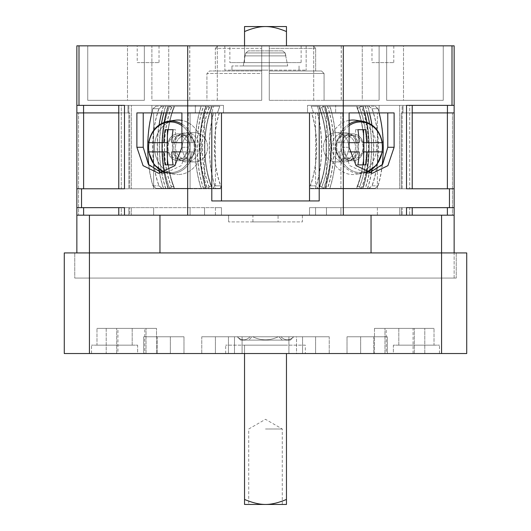 <?xml version="1.0" encoding="UTF-8"?>
<svg xmlns="http://www.w3.org/2000/svg" width="531" height="531" viewBox="0 0 531 531"><rect width="100%" height="100%" fill="white"/><g stroke="black" fill="none" stroke-linecap="round" stroke-linejoin="round"><path stroke-width="0.4" stroke-dasharray="2.65 1.99" d="M118.778 112.911L128.011 112.911L128.011 105.364L83.566 105.364L83.566 112.911L76.856 112.911L83.613 112.911L76.856 112.911L76.856 188.784L124.486 188.784L124.486 105.364L118.778 105.364L118.778 188.784L121.294 188.784L118.778 188.784L118.778 105.364L124.486 105.364L78.993 105.364L78.993 45.832L76.856 45.832L76.856 105.364L83.566 105.364L76.856 105.364L76.856 112.911L78.535 112.911L76.856 112.911L76.856 215.194L78.535 215.194L76.856 215.194L78.535 215.194L78.535 112.911L78.535 215.194L89.434 215.194L89.434 278.078L76.856 278.078L441.566 278.078L89.434 278.078L89.434 215.194L76.856 215.194L221.48 215.194L215.433 215.194L215.433 207.648L128.841 207.648L131.349 207.648L131.349 215.194L145.182 215.194L131.349 215.194L131.349 207.648L131.349 215.194L120.331 215.194L121.294 215.194L121.294 207.648L118.778 207.648L221.48 207.648L131.349 207.648L131.349 215.194L118.778 215.194L124.486 215.194L124.486 207.648L76.856 207.648L76.856 188.784L76.856 207.648L83.613 207.648L76.856 207.648L76.856 252.922M89.434 353.533L466.722 353.533L466.722 252.922L64.278 252.922L64.278 353.533L89.434 353.533L89.434 215.194L168.081 215.194L121.294 215.194L121.294 207.648L128.841 207.648L118.778 207.648L124.486 207.648L118.778 207.648L118.778 215.194L118.778 207.648L118.778 215.194L120.331 215.194L118.778 215.194M159.964 215.194L190.071 215.194L190.071 207.648L190.071 215.194L204.541 215.194L204.541 207.648L204.541 215.194L320.405 215.194L168.081 215.194L215.433 215.194L215.433 207.648L221.48 207.648L221.48 215.194L221.48 207.648L221.48 215.194L145.182 215.194L159.964 215.194L159.964 252.922M153.632 215.194L153.632 207.648L221.48 207.648L221.48 215.194L153.632 215.194L153.632 207.648L129.737 207.648L129.737 215.194L153.632 215.194M76.856 188.784L83.613 188.784L76.856 188.784M121.294 188.784L131.349 188.784L128.841 188.784L128.841 105.364L118.778 105.364L121.294 105.364L121.294 188.784L128.841 188.784L128.841 105.364L121.294 105.364L121.294 188.784M78.993 45.832L187.629 45.832L187.629 112.911L221.48 112.911L151.906 112.911L223.485 112.911L221.48 112.911L223.485 112.911L221.48 112.911L221.48 188.784L221.48 112.911L153.632 112.911L153.632 188.784L129.737 188.784L153.632 188.784L153.632 112.911L151.906 112.911L221.48 112.911L221.48 188.784L153.632 188.784L221.48 188.784L215.433 188.784L221.48 188.784L221.48 112.911L196.523 112.911L204.541 112.911L204.541 188.784L190.071 188.784L190.071 112.911L196.523 112.911L190.071 112.911L190.071 188.784L131.349 188.784L131.349 105.364L128.841 105.364L131.349 105.364L131.349 188.784L131.349 105.364L131.349 188.784L215.433 188.784L215.433 112.911L343.371 112.911L343.371 45.832L454.144 45.832L454.144 105.364L307.515 105.364L412.222 105.364L406.514 105.364L412.222 105.364L412.222 188.784L412.222 105.364L409.706 105.364L409.706 188.784L399.651 188.784L399.651 105.364L399.651 188.784L399.651 105.364L399.651 188.784L402.159 188.784L402.159 105.364L409.706 105.364L409.706 188.784L402.159 188.784L402.159 105.364L335.658 105.364L335.658 112.911L340.929 112.911L317.558 112.911A75.455 37.728 -90 0 1 316.396 185.85L310.376 185.85A65.399 32.696 90 0 0 311.783 112.911M83.566 112.911L128.011 112.911L128.011 105.364L118.778 105.364L118.778 188.784L83.613 188.784L83.613 112.911L129.737 112.911L83.613 112.911M211.803 112.911L211.803 200.944L221.48 200.944L221.48 112.911L187.662 112.911L343.338 112.911L343.338 215.194L187.662 215.194L187.629 112.911M187.662 215.194L124.486 215.194M136.885 147.279L143.078 165.659L158.603 173.272L174.911 165.659L181.901 147.279L181.901 112.911L136.885 112.911L136.885 147.279L143.224 147.279L143.224 112.911L188.239 112.911L188.239 147.279L188.239 112.911L143.224 112.911M187.629 45.832L343.371 45.832M309.52 200.944L221.48 200.944L309.52 200.944L309.52 112.911L343.371 112.911M319.197 112.911L319.197 200.944L221.48 200.944M412.222 112.911L454.144 112.911L454.144 105.364L406.514 105.364L406.514 188.784L449.465 188.784L449.465 207.648L406.514 207.648L412.222 207.648L406.514 207.648L406.514 215.194L343.338 215.194M387.776 112.911L342.76 112.911L342.76 147.279L349.099 147.279L356.089 165.659L372.397 173.272L387.922 165.659L394.115 147.279L394.115 112.911L349.099 112.911L349.099 147.279L342.76 147.279L342.76 112.911L387.776 112.911L387.776 147.279L381.603 165.659L366.111 173.272L349.776 165.659L342.76 147.279L349.776 165.659L366.111 173.272L369.237 173.02M221.48 112.911L309.52 112.911L309.52 188.784L326.459 188.784L326.459 112.911L326.459 188.784L399.651 188.784L340.929 188.784L340.929 112.911L340.929 188.784L309.52 188.784L412.222 188.784L409.706 188.784L412.222 188.784L412.222 105.364L307.515 105.364L335.658 105.364L335.658 112.911L307.515 112.911L307.515 105.364L307.515 112.911L379.094 112.911L379.094 105.364L379.094 112.911L313.516 112.911A65.399 32.696 -90 0 0 311.166 106.253L317.365 106.253A75.455 37.728 -90 0 1 319.29 112.911L317.558 112.911M317.352 106.22A75.455 37.728 90 0 1 319.29 112.911L317.392 112.911A75.455 37.728 90 0 1 316.23 185.85L317.631 188.366L325.125 188.366A75.455 37.728 -90 0 0 331.205 147.279A75.455 37.728 -90 0 0 325.125 106.2L311.153 106.22A65.399 32.696 90 0 1 313.516 112.911L317.392 112.911M315.567 188.784L315.567 112.911L315.567 188.784M309.52 112.911L307.515 112.911L309.52 112.911L309.52 188.784L309.52 112.911L309.52 188.784L449.465 188.784M447.387 112.911L447.387 188.784L454.144 188.784L454.144 207.648L447.387 207.648L454.144 207.648L454.144 112.911L401.263 112.911L454.144 112.911L454.144 215.194L452.465 215.194L452.465 112.911L454.144 112.911L452.465 112.911L452.465 215.194L454.144 215.194L454.144 207.648L449.465 207.648M406.514 215.194L412.222 215.194L409.706 215.194L409.706 207.648L399.651 207.648L402.159 207.648L402.159 215.194L402.159 207.648L412.222 207.648L409.706 207.648L409.706 215.194L399.651 215.194L454.144 215.194L441.566 215.194L454.144 215.194L454.144 278.078L441.566 278.078L454.144 278.078L454.144 252.922M412.222 215.194L412.222 207.648L412.222 215.194L412.222 207.648L401.263 207.648L401.263 215.194L441.566 215.194L401.263 215.194L401.263 207.648L377.368 207.648L377.368 215.194L401.263 215.194L377.368 215.194L377.368 207.648L309.52 207.648L309.52 215.194L309.52 207.648L309.52 215.194L377.368 215.194L309.52 215.194L309.52 207.648L315.567 207.648L315.567 215.194L309.52 215.194L320.405 215.194L315.567 215.194L315.567 207.648L326.459 207.648L326.459 215.194L326.459 207.648L340.929 207.648L340.929 215.194L385.818 215.194L340.929 215.194L340.929 207.648L399.651 207.648L399.651 215.194L385.818 215.194L399.651 215.194L399.651 207.648L399.651 215.194L320.405 215.194L399.651 215.194L399.651 207.648L309.52 207.648L447.387 207.648L447.387 215.194M441.566 215.194L441.566 353.533M371.036 215.194L371.036 252.922M278.078 215.194L252.922 215.194L278.078 215.194L278.078 221.905L252.922 221.905L278.078 221.905M89.434 215.194L129.737 215.194L129.737 207.648L83.613 207.648L83.613 215.194M74.758 278.078L456.242 278.078L74.758 278.078L74.758 252.922L456.242 252.922L456.242 278.078L456.242 252.922L74.758 252.922L74.758 278.078M374.494 353.533L424.8 353.533L374.494 353.533L424.8 353.533L374.494 353.533L374.494 328.384L424.8 328.384L374.494 328.384L424.8 328.384L374.494 328.384L374.494 353.533M386.229 353.533L413.065 353.533L386.229 353.533L386.229 328.384L413.065 328.384L386.229 328.384M106.2 353.533L156.506 353.533L106.2 353.533L156.506 353.533L106.2 353.533L106.2 328.384L156.506 328.384L106.2 328.384L156.506 328.384L106.2 328.384L106.2 353.533M117.935 353.533L144.771 353.533L117.935 353.533L117.935 328.384L144.771 328.384L144.771 353.533M296.524 353.533L234.476 353.533L296.524 353.533L234.476 353.533L296.524 353.533L296.524 336.767L234.476 336.767L296.524 336.767L234.476 336.767L296.524 336.767L296.524 353.533M137.642 353.533L91.524 353.533L137.642 353.533L91.524 353.533L137.642 353.533L137.642 345.15L91.524 345.15L137.642 345.15L91.524 345.15L137.642 345.15L137.642 353.533M393.358 353.533L439.476 353.533L393.358 353.533L439.476 353.533L393.358 353.533L393.358 345.15L439.476 345.15L393.358 345.15L439.476 345.15L393.358 345.15L393.358 353.533M305.325 353.533L225.675 353.533L305.325 353.533L305.325 345.15L225.675 345.15L305.325 345.15M201.767 353.533L242.083 353.533L201.767 353.533L242.083 353.533L201.767 353.533L201.767 336.767L242.083 336.767L201.767 336.767L242.083 336.767L201.767 336.767L201.767 353.533M329.233 353.533L288.917 353.533L329.233 353.533L288.917 353.533L329.233 353.533L329.233 336.767L288.917 336.767L329.233 336.767L288.917 336.767L329.233 336.767L329.233 353.533M157.302 353.533L183.985 353.533L143.669 353.533L183.985 353.533L143.669 353.533L157.302 353.533L157.302 336.767L183.985 336.767L143.669 336.767L183.985 336.767L143.669 336.767L157.302 336.767L157.302 353.533M373.698 353.533L347.015 353.533L387.331 353.533L347.015 353.533L387.331 353.533L373.698 353.533L373.698 336.767L347.015 336.767L387.331 336.767L347.015 336.767L387.331 336.767L373.698 336.767L373.698 353.533M424.8 353.533L424.8 328.384L424.8 353.533M414.319 353.533L414.319 328.384L414.319 353.533M384.975 353.533L384.975 328.384L384.975 353.533M413.065 353.533L413.065 328.384M156.506 353.533L156.506 328.384L156.506 353.533M146.025 353.533L146.025 328.384L146.025 353.533M116.681 353.533L116.681 328.384L116.681 353.533M117.935 328.384L144.771 328.384M234.476 353.533L234.476 336.767L234.476 353.533M280.899 336.767L252.736 336.767L280.899 336.767C285.154 340.856 289.408 340.856 293.663 336.767L293.663 336.767C289.408 340.856 285.154 340.856 280.899 336.767L278.264 336.767C269.755 340.856 261.245 340.856 252.736 336.767L237.337 336.767L252.736 336.767C261.245 340.856 269.755 340.856 278.264 336.767L280.899 336.767C285.154 340.856 289.408 340.856 293.663 336.767L293.663 336.767C289.408 340.856 285.154 340.856 280.899 336.767M237.337 336.767L237.337 336.767C241.592 340.856 245.846 340.856 250.101 336.767C245.846 340.856 241.592 340.856 237.337 336.767L250.101 336.767L237.337 336.767C241.592 340.856 245.846 340.856 250.101 336.767L252.736 336.767L250.101 336.767C245.846 340.856 241.592 340.856 237.337 336.767M240.649 340.119L237.297 336.767L240.649 340.119L290.351 340.119L240.649 340.119L290.351 340.119L293.703 336.767L290.351 340.119L240.649 340.119M282.266 340.119L248.734 340.119L282.266 340.119L278.914 336.767L252.086 336.767L278.914 336.767L252.086 336.767L278.914 336.767L282.266 340.119L248.734 340.119L252.086 336.767L248.734 340.119L282.266 340.119M278.264 336.767C269.755 340.856 261.245 340.856 252.736 336.767C261.245 340.856 269.755 340.856 278.264 336.767M91.524 353.533L91.524 345.15L91.524 353.533M132.192 345.15L96.981 345.15L132.192 345.15L132.192 328.384L96.981 328.384L132.192 328.384L96.981 328.384L132.192 328.384L132.192 345.15L96.981 345.15L96.981 328.384L96.981 345.15L132.192 345.15M439.476 353.533L439.476 345.15L439.476 353.533M398.808 345.15L434.019 345.15L398.808 345.15L398.808 328.384L434.019 328.384L398.808 328.384L434.019 328.384L398.808 328.384L398.808 345.15L434.019 345.15L434.019 328.384L434.019 345.15L398.808 345.15M225.675 353.533L225.675 345.15M244.539 499.439C252.537 502.811 259.526 504.483 265.5 504.45L244.539 504.45L244.539 345.15L286.461 345.15L244.539 345.15L244.539 353.533M286.461 353.533L286.461 504.45L265.5 504.45C271.474 504.483 278.463 502.811 286.461 499.439M265.5 504.45L282.266 504.45L265.5 504.45M265.5 428.995L282.266 428.995L265.5 428.995M228.449 353.533L228.449 336.767L228.449 353.533M215.407 353.533L215.407 336.767L215.407 353.533M242.083 353.533L242.083 336.767L242.083 353.533M302.551 353.533L302.551 336.767L302.551 353.533M315.593 353.533L315.593 336.767L315.593 353.533M288.917 353.533L288.917 336.767L288.917 353.533M183.985 353.533L183.985 336.767L183.985 353.533M143.669 353.533L143.669 336.767L143.669 353.533M170.345 353.533L170.345 336.767L170.345 353.533M347.015 353.533L347.015 336.767L347.015 353.533M387.331 353.533L387.331 336.767L387.331 353.533M360.655 353.533L360.655 336.767L360.655 353.533M195.342 112.911L195.342 105.364L131.349 105.364L223.485 105.364L195.342 105.364L195.342 112.911L190.071 112.911L195.342 112.911M161.763 173.02L164.889 173.272L181.224 165.659L188.239 147.279L181.224 165.659L164.889 173.272L149.397 165.659L143.224 147.279M204.541 188.784L215.433 188.784L215.433 112.911L204.541 112.911L204.541 188.784M128.011 112.911L129.737 112.911L129.737 188.784L129.737 112.911L128.011 112.911M128.011 105.364L223.485 105.364L151.906 105.364L151.906 112.911L151.906 105.364L128.011 105.364M403.5 45.832L443.246 45.832L386.654 45.832L403.5 45.832L403.5 100.332L386.654 100.332L403.5 100.332L403.5 45.832M386.654 45.832L443.246 45.832L386.654 45.832L386.654 100.332L443.246 100.332L403.5 100.332L443.246 100.332L443.246 45.832L443.246 100.332L386.654 100.332L386.654 45.832M127.5 45.832L87.754 45.832L144.346 45.832L127.5 45.832L127.5 100.332L144.346 100.332L127.5 100.332L127.5 45.832M144.346 45.832L87.754 45.832L144.346 45.832L144.346 100.332L87.754 100.332L127.5 100.332L87.754 100.332L87.754 45.832L87.754 100.332L144.346 100.332L144.346 45.832M224.839 45.832L306.161 45.832L224.839 45.832L306.161 45.832L224.839 45.832L224.839 70.145L306.161 70.145L224.839 70.145L306.161 70.145L224.839 70.145L224.839 45.832M217.856 45.832L168.739 45.832L217.856 45.832L215.334 48.348L217.856 45.832M151.893 45.832L261.73 45.832L151.893 45.832L151.893 100.332L261.73 100.332L261.73 70.988L261.73 73.504L206.931 73.504L209.453 70.988L261.73 70.988L261.73 45.832L261.73 48.348L215.334 48.348L215.334 70.988L209.453 70.988L206.931 73.504L261.73 73.504L261.73 100.332L261.73 45.832L261.73 100.332L217.292 100.332L261.73 100.332L261.73 45.832L261.73 100.332L206.931 100.332L206.931 73.504L206.931 100.332L261.73 100.332L151.893 100.332L206.931 100.332L168.739 100.332L168.739 45.832L168.739 100.332L151.893 100.332L151.893 45.832M269.27 45.832L379.107 45.832L269.27 45.832L379.107 45.832L269.27 45.832L313.708 45.832L269.27 45.832L269.27 100.332L269.27 48.348L315.666 48.348L315.666 70.988L269.27 70.988L321.547 70.988L324.069 73.504L321.547 70.988L269.27 70.988L269.27 48.348L315.666 48.348L313.144 45.832L315.666 48.348L315.666 70.988L269.27 70.988L269.27 73.504L324.069 73.504L269.27 73.504L269.27 100.332L362.261 100.332L362.261 45.832L362.261 100.332L379.107 100.332L379.107 45.832L379.107 100.332L269.27 100.332L379.107 100.332L324.069 100.332L324.069 73.504L324.069 100.332L269.27 100.332L269.27 45.832L269.27 100.332L269.27 45.832L269.27 100.332L313.708 100.332L269.27 100.332L269.27 45.832M229.87 45.832L301.13 45.832L229.87 45.832L229.87 62.605L301.13 62.605L229.87 62.605M137.224 45.832L159.021 45.832L137.224 45.832L137.224 62.605L159.021 62.605L137.224 62.605M371.979 45.832L393.776 45.832L371.979 45.832L371.979 62.605L393.776 62.605L371.979 62.605M76.856 105.364L78.993 105.364M219.383 112.911A65.399 32.696 90 0 0 220.79 185.85C221.155 187.529 220.75 188.372 219.575 188.366L212.081 188.366A65.399 32.696 -90 0 1 212.081 106.2L219.847 106.22A65.399 32.696 -90 0 0 217.484 112.911A65.399 32.696 90 0 1 219.834 106.253L169.548 106.2L171.413 107.514A1.679 0.909 22 0 0 173.896 107.62A1.679 0.909 22 0 0 173.929 107.514L174.161 106.2A65.399 32.696 90 0 0 166.9 147.279L166.9 147.279A63.302 31.648 -90 0 0 173.929 187.051L174.161 188.366L219.409 188.366C220.584 188.372 220.989 187.529 220.624 185.85L214.604 185.85A75.455 37.728 90 0 1 213.442 112.911M219.847 106.22L213.648 106.22A75.455 37.728 -90 0 0 211.71 112.911A75.455 37.728 90 0 1 213.635 106.253L219.834 106.253M223.485 112.911L223.485 105.364L223.485 112.911M219.217 112.911A65.399 32.696 -90 0 0 220.624 185.85M211.683 187.051L211.915 188.366A65.399 32.696 90 0 1 204.661 147.279A65.399 32.696 90 0 1 211.915 106.2L211.683 107.514A1.679 0.909 -158 0 1 211.657 107.62A1.679 0.909 -158 0 1 209.168 107.514L207.302 106.2A65.399 32.696 90 0 0 207.302 188.366L209.168 187.051A1.679 0.909 158 0 1 211.657 186.945C207.07 175.369 204.734 162.147 204.661 147.279L204.661 147.279A63.302 31.648 -90 0 0 211.683 187.051A1.679 0.909 158 0 0 211.657 186.945M214.604 185.85L213.21 188.366L205.709 188.366A75.455 37.728 90 0 1 199.629 147.279A75.455 37.728 90 0 1 205.709 106.2L213.635 106.253M213.21 106.2L219.409 106.2M167.955 106.2L163.342 106.2A75.455 37.728 -90 0 0 163.342 188.366L167.955 188.366A75.455 37.728 90 0 1 161.869 147.279A75.455 37.728 90 0 1 167.955 106.2L203.406 106.2A73.364 36.679 -90 0 0 203.406 188.366L205.709 188.366M205.709 106.2L203.406 106.2M163.342 188.366L155.842 188.366L152.888 185.85A75.455 37.728 90 0 1 152.888 108.716L155.842 106.2L169.548 106.2A65.399 32.696 90 0 0 169.548 188.366L174.161 188.366A65.399 32.696 90 0 1 166.9 147.279L166.9 147.279A63.302 31.648 -90 0 1 173.929 107.514M155.842 106.2L163.342 106.2M201.096 106.2A75.455 37.728 -90 0 0 201.096 188.366L167.955 188.366M179.047 133.865C163.402 133.049 163.402 161.517 179.047 160.701C193.377 161.517 193.377 133.049 179.047 133.865L184.171 133.865C198.395 133.049 198.395 161.517 184.171 160.701C168.427 161.517 168.427 133.049 184.171 133.865M168.168 188.366L168.161 188.366A73.364 36.679 90 0 1 161.869 147.279A73.364 36.679 90 0 1 168.161 106.2C164.026 118.605 161.922 132.299 161.869 147.279L161.869 147.279C161.922 162.267 164.026 175.96 168.168 188.366M155.842 188.366L169.548 188.366L171.413 187.051A1.679 0.909 -22 0 1 173.896 186.945A1.679 0.909 -22 0 1 173.929 187.051M219.409 188.366L213.21 188.366M205.928 188.366L205.922 188.366C201.78 175.96 199.683 162.267 199.629 147.286L199.629 147.279A73.364 36.679 -90 0 0 205.922 188.366M203.406 188.366L201.096 188.366M162.048 106.2L158.908 108.716A65.399 32.696 -90 0 0 158.908 185.85L162.048 188.366M184.171 160.701L179.047 160.701M188.239 112.911L181.901 112.911L188.239 112.911M194.877 161.955A14.676 12.704 90 0 0 207.581 147.279A14.676 12.704 90 0 0 194.877 132.611A14.676 12.704 90 0 0 182.166 147.279A14.676 12.704 90 0 0 194.877 161.955L186.5 161.955A14.676 12.704 90 0 0 199.205 147.279A14.676 12.704 90 0 0 186.5 132.611A14.676 12.704 90 0 0 173.796 147.279A14.676 12.704 90 0 0 186.5 161.955A14.676 12.704 90 0 1 173.796 147.279A14.676 12.704 90 0 1 186.5 132.611A14.676 12.704 90 0 1 199.205 147.279A14.676 12.704 90 0 1 186.5 161.955L194.877 161.955A14.676 12.704 90 0 1 182.166 147.279A14.676 12.704 90 0 1 194.877 132.611L186.5 132.611L194.877 132.611A14.676 12.704 90 0 1 207.581 147.279A14.676 12.704 90 0 1 194.877 161.955M185.651 135.544A11.735 10.162 90 0 0 175.489 147.279A11.735 10.162 90 0 0 185.651 159.021L178.104 159.021A11.735 10.162 90 0 1 167.942 147.279A11.735 10.162 90 0 1 178.104 135.544A11.735 10.162 -90 0 1 188.273 147.279A11.735 10.162 -90 0 1 178.104 159.021A11.735 10.162 90 0 0 188.273 147.279A11.735 10.162 90 0 0 178.104 135.544A11.735 10.162 -90 0 0 167.942 147.279A11.735 10.162 -90 0 0 178.104 159.021L185.651 159.021A11.735 10.162 90 0 0 195.82 147.279A11.735 10.162 90 0 0 185.651 135.544L178.104 135.544L185.651 135.544A11.735 10.162 90 0 1 195.82 147.279A11.735 10.162 90 0 1 185.651 159.021A11.735 10.162 90 0 1 175.489 147.279A11.735 10.162 90 0 1 185.651 135.544M148.627 151.893C151.143 164.019 157.747 171.181 168.44 173.371A26.284 22.76 -90 0 1 148.793 151.893L148.965 151.893A26.311 22.787 -90 0 1 148.965 142.673L148.793 142.673A26.284 22.76 -90 0 1 168.44 121.194A26.284 22.76 -90 0 0 148.793 142.673L167.404 142.673L167.404 129.677L175.396 129.677L175.396 142.673L171.805 142.673L193.835 142.673A26.311 22.787 -90 0 1 193.835 151.893L175.396 151.893L175.396 164.889L167.404 164.889L167.404 151.893L148.793 151.893A26.284 22.76 -90 0 0 168.44 173.371A26.284 22.76 -90 0 0 171.201 173.564A26.284 22.76 -90 0 0 193.609 151.893L192.076 151.893L193.609 151.893A26.284 22.76 -90 0 1 171.201 173.564A26.284 22.76 -90 0 1 168.44 173.371L175.25 174.334A27.247 23.596 90 0 0 178.104 174.533A27.247 23.596 -90 0 1 175.25 174.334A27.247 23.596 -90 0 1 154.508 147.279A27.247 23.596 -90 0 1 175.25 120.232A27.247 23.596 -90 0 1 178.104 120.033A27.247 23.596 90 0 1 201.707 147.279A27.247 23.596 90 0 1 178.104 174.533A27.247 23.596 -90 0 0 201.627 149.483A27.247 23.596 -90 0 0 181.901 120.391M167.404 151.893L148.965 151.893L167.404 151.893M173.066 129.677L175.396 129.677L173.066 129.677L175.396 129.677L175.396 142.673L193.835 142.673L171.805 142.673A58.51 29.251 90 0 1 173.066 129.677L165.081 129.677A58.51 29.251 -90 0 0 163.814 142.673M163.814 151.893A58.51 29.251 -90 0 0 165.081 164.889L173.066 164.889A58.51 29.251 90 0 1 171.805 151.893L192.076 151.893A25.335 21.937 -90 0 1 170.504 172.615A25.335 21.937 -90 0 1 148.926 151.893M173.066 164.889L175.396 164.889L173.066 164.889L175.396 164.889L175.396 151.893L171.805 151.893L193.835 151.893A26.311 22.787 -90 0 0 193.835 142.673L181.901 142.673M165.081 164.889L167.404 164.889L165.081 164.889M165.081 129.677L167.404 129.677L165.081 129.677M402.989 112.911L402.989 105.364L402.989 112.911L401.263 112.911L401.263 188.784L401.263 112.911L402.989 112.911M377.368 188.784L377.368 112.911L377.368 188.784M317.365 106.253L325.291 106.2A75.455 37.728 -90 0 1 331.371 147.279A75.455 37.728 -90 0 1 325.291 188.366L317.79 188.366L316.396 185.85M363.045 106.2A75.455 37.728 -90 0 1 369.131 147.279A75.455 37.728 -90 0 1 363.045 188.366L327.594 188.366A73.364 36.679 90 0 0 327.594 106.2L311.166 106.253M375.158 106.2L378.112 108.716A75.455 37.728 -90 0 1 378.112 185.85L375.158 188.366L319.085 188.366L319.317 187.051A63.302 31.648 90 0 0 326.339 147.279A63.302 31.648 90 0 0 319.317 107.514L319.085 106.2A65.399 32.696 -90 0 1 319.085 188.366L311.591 188.366C310.416 188.372 310.011 187.529 310.376 185.85M311.591 106.2L317.79 106.2M327.594 106.2L325.291 106.2M325.072 106.2L325.078 106.2C329.22 118.605 331.317 132.299 331.371 147.279L331.371 147.279A73.364 36.679 90 0 0 325.078 106.2M363.045 188.366L367.658 188.366A75.455 37.728 90 0 0 367.658 106.2M329.904 188.366A75.455 37.728 90 0 0 329.904 106.2M351.953 160.701C367.598 161.517 367.598 133.049 351.953 133.865C337.623 133.049 337.623 161.517 351.953 160.701L346.829 160.701C332.605 161.517 332.605 133.049 346.829 133.865C362.573 133.049 362.573 161.517 346.829 160.701M325.291 188.366L327.594 188.366M317.79 188.366L311.591 188.366M375.158 188.366L367.658 188.366M319.317 187.051A1.679 0.909 22 0 1 319.343 186.945A1.679 0.909 22 0 1 321.832 187.051L323.698 188.366A65.399 32.696 -90 0 0 323.698 106.2L321.832 107.514A1.679 0.909 -22 0 1 319.343 107.62C323.93 119.19 326.266 132.411 326.339 147.279C326.266 162.147 323.93 175.369 319.343 186.945M356.839 106.2A65.399 32.696 -90 0 1 356.839 188.366L357.071 187.051A63.302 31.648 90 0 0 364.1 147.279A63.302 31.648 90 0 0 357.071 107.514L356.839 106.2M357.071 187.051A1.679 0.909 -158 0 1 357.104 186.945A1.679 0.909 -158 0 1 359.587 187.051L361.452 188.366A65.399 32.696 -90 0 0 361.452 106.2L359.587 107.514A1.679 0.909 158 0 1 357.104 107.62A1.679 0.909 158 0 1 357.071 107.514M368.952 188.366L372.092 185.85A65.399 32.696 90 0 0 372.092 108.716L368.952 106.2M346.829 133.865L351.953 133.865M336.123 132.611A14.676 12.704 -90 0 0 323.419 147.279A14.676 12.704 -90 0 0 336.123 161.955A14.676 12.704 -90 0 0 348.834 147.279A14.676 12.704 -90 0 0 336.123 132.611L344.5 132.611A14.676 12.704 -90 0 0 331.795 147.279A14.676 12.704 -90 0 0 344.5 161.955A14.676 12.704 -90 0 0 357.204 147.279A14.676 12.704 -90 0 0 344.5 132.611A14.676 12.704 -90 0 1 357.204 147.279A14.676 12.704 -90 0 1 344.5 161.955A14.676 12.704 -90 0 1 331.795 147.279A14.676 12.704 -90 0 1 344.5 132.611L336.123 132.611A14.676 12.704 -90 0 1 348.834 147.279A14.676 12.704 -90 0 1 336.123 161.955L344.5 161.955L336.123 161.955A14.676 12.704 -90 0 1 323.419 147.279A14.676 12.704 -90 0 1 336.123 132.611M345.349 159.021A11.735 10.162 -90 0 0 355.511 147.279A11.735 10.162 -90 0 0 345.349 135.544L352.896 135.544A11.735 10.162 -90 0 1 363.058 147.279A11.735 10.162 -90 0 1 352.896 159.021A11.735 10.162 90 0 1 342.727 147.279A11.735 10.162 90 0 1 352.896 135.544A11.735 10.162 -90 0 0 342.727 147.279A11.735 10.162 -90 0 0 352.896 159.021A11.735 10.162 90 0 0 363.058 147.279A11.735 10.162 90 0 0 352.896 135.544L345.349 135.544A11.735 10.162 -90 0 0 335.18 147.279A11.735 10.162 -90 0 0 345.349 159.021L352.896 159.021L345.349 159.021A11.735 10.162 -90 0 1 335.18 147.279A11.735 10.162 -90 0 1 345.349 135.544A11.735 10.162 -90 0 1 355.511 147.279A11.735 10.162 -90 0 1 345.349 159.021M352.896 120.033A27.247 23.596 90 0 1 355.75 120.232A27.247 23.596 90 0 1 376.492 147.279A27.247 23.596 90 0 1 355.75 174.334A27.247 23.596 90 0 1 352.896 174.533A27.247 23.596 -90 0 1 329.293 147.279A27.247 23.596 -90 0 1 352.896 120.033M382.207 151.893A26.284 22.76 90 0 1 362.56 173.371A26.284 22.76 90 0 0 382.207 151.893L382.074 151.893A25.335 21.937 90 0 1 360.496 172.615A25.335 21.937 90 0 1 338.924 151.893L337.165 151.893A26.311 22.787 90 0 1 337.165 142.673L355.604 142.673L355.604 129.677L363.596 129.677L363.596 142.673L382.035 142.673A26.311 22.787 90 0 1 382.035 151.893L382.074 151.893M349.099 124.088A26.284 22.76 90 0 0 337.391 142.673L338.924 142.673L337.391 142.673A26.284 22.76 90 0 1 359.799 121.002A26.284 22.76 90 0 1 362.56 121.194A26.284 22.76 90 0 1 382.207 142.673L382.035 142.673M367.187 142.673A58.51 29.251 90 0 0 365.919 129.677L355.604 129.677L355.604 142.673L337.165 142.673A26.311 22.787 90 0 0 337.165 151.893L349.478 151.893M382.035 151.893L363.596 151.893L363.596 164.889L355.604 164.889L355.604 151.893L359.195 151.893L338.924 151.893A25.335 21.937 90 0 0 365.341 171.991M357.934 129.677L355.604 129.677L357.934 129.677A58.51 29.251 -90 0 1 359.195 142.673L338.924 142.673A25.335 21.937 90 0 1 360.496 121.951A25.335 21.937 90 0 1 382.074 142.673M355.604 142.673L359.195 142.673L355.604 142.673M365.919 129.677L363.596 129.677L365.919 129.677M357.934 164.889L355.604 164.889L357.934 164.889L355.604 164.889L355.604 151.893L359.195 151.893A58.51 29.251 -90 0 1 357.934 164.889L365.919 164.889A58.51 29.251 90 0 0 367.187 151.893M365.919 164.889L363.596 164.889L365.919 164.889M447.434 112.911L447.434 105.364L454.144 105.364M311.153 106.22L318.919 106.2A65.399 32.696 90 0 1 326.173 147.279A65.399 32.696 90 0 1 318.919 188.366L311.425 188.366C310.25 188.372 309.845 187.529 310.21 185.85A65.399 32.696 -90 0 0 311.617 112.911M317.631 106.2L311.425 106.2M325.125 106.2L374.992 106.2L368.786 106.2L371.926 108.716L377.953 108.716A75.455 37.728 90 0 1 379.107 112.911M319.151 107.514A1.679 0.909 158 0 0 319.177 107.62A1.679 0.909 158 0 0 321.667 107.514L323.532 106.2A65.399 32.696 90 0 1 323.532 188.366L318.919 188.366L319.151 187.051A63.302 31.648 -90 0 0 326.173 147.279A63.302 31.648 -90 0 0 319.151 107.514L318.919 106.2L368.786 106.2M329.738 106.2A75.455 37.728 90 0 1 329.738 188.366L324.919 188.366C329.054 175.96 331.152 162.267 331.205 147.286L331.205 147.279A73.364 36.679 90 0 1 324.919 188.366L325.125 188.366M329.738 188.366L362.879 188.366A75.455 37.728 -90 0 0 366.802 172.469M366.835 172.29A75.455 37.728 -90 0 0 368.965 147.279A75.455 37.728 -90 0 0 366.835 122.276M364.824 112.911A75.455 37.728 -90 0 0 362.879 106.2M351.787 160.701C337.457 161.517 337.457 133.049 351.787 133.865C367.432 133.049 367.432 161.517 351.787 160.701L346.663 160.701C362.407 161.517 362.407 133.049 346.663 133.865C332.439 133.049 332.439 161.517 346.663 160.701M362.879 188.366L362.673 188.366A73.364 36.679 -90 0 0 368.965 147.279A73.364 36.679 -90 0 0 362.673 106.2C366.815 118.605 368.912 132.299 368.965 147.279L368.965 147.279C368.912 162.267 366.815 175.96 362.666 188.366L365.189 188.366A73.364 36.679 -90 0 0 369.151 173.006M371.401 172.535A75.455 37.728 90 0 1 367.492 188.366L365.189 188.366M367.492 106.2A75.455 37.728 90 0 1 369.43 112.911M371.886 124.958A75.455 37.728 90 0 1 371.886 169.608M367.492 188.366L374.992 188.366L377.953 185.85L371.926 185.85A65.399 32.696 -90 0 0 371.926 108.716M382.207 164.895A75.455 37.728 90 0 1 377.953 185.85M377.953 108.716L374.992 106.2M359.421 107.514A1.679 0.909 -22 0 1 356.938 107.62A1.679 0.909 -22 0 1 356.905 107.514L356.673 106.2A65.399 32.696 90 0 1 356.673 188.366L361.286 188.366L359.421 187.051A63.302 31.648 -90 0 0 359.421 107.514L361.286 106.2A65.399 32.696 90 0 1 361.286 188.366L368.786 188.366L371.926 185.85M359.421 187.051A1.679 0.909 22 0 0 356.938 186.945A1.679 0.909 22 0 0 356.905 187.051L356.673 188.366L323.532 188.366L321.667 187.051A63.302 31.648 -90 0 0 321.667 107.514M319.151 187.051A1.679 0.909 -158 0 1 319.177 186.945A1.679 0.909 -158 0 1 321.667 187.051M374.992 188.366L368.786 188.366M311.425 188.366L317.631 188.366M346.663 133.865L351.787 133.865M342.76 112.911L349.099 112.911L342.76 112.911M349.099 120.391A27.247 23.596 90 0 0 329.373 149.483A27.247 23.596 90 0 0 352.896 174.533A27.247 23.596 -90 0 0 355.75 174.334A27.247 23.596 -90 0 0 376.492 147.279A27.247 23.596 -90 0 0 355.75 120.232L362.56 121.194A26.284 22.76 90 0 1 382.207 142.673M349.099 142.673L338.924 142.673A25.335 21.937 90 0 1 349.099 125.641M87.754 45.832L87.754 100.332L87.754 45.832M443.246 45.832L443.246 100.332L443.246 45.832M306.161 45.832L306.161 70.145L306.161 45.832M265.5 70.145L231.961 70.145L265.5 70.145M265.5 65.957L231.961 65.957L265.5 65.957M287.716 65.957L243.284 65.957L287.716 65.957L285.14 52.941L285.943 55.894L245.056 55.894L245.86 52.941L245.056 55.894L245.86 52.941L245.335 55.894L285.665 55.894L285.14 52.941L287.716 65.957L243.284 65.957L245.056 55.894L243.284 65.957L287.716 65.957M282.618 50.863L285.14 52.941L245.86 52.941L248.382 50.863L245.86 52.941L248.382 50.863L245.86 52.941L285.14 52.941L245.86 52.941L285.14 52.941L282.618 50.863L248.382 50.863L282.618 50.863L248.382 50.863L282.618 50.863L285.14 52.941L282.618 50.863L248.382 50.863L282.618 50.863M285.665 55.894L245.335 55.894L285.665 55.894M261.73 70.988L209.453 70.988L215.334 70.988L215.334 48.348L261.73 48.348L261.73 70.988M189.773 45.832L189.773 100.332M261.73 100.332L217.292 100.332L261.73 100.332L261.73 45.832L261.73 100.332M189.713 45.832L189.713 100.332M341.227 45.832L341.227 100.332M341.287 45.832L341.287 100.332M379.107 100.332L379.107 45.832L379.107 100.332M301.13 45.832L301.13 62.605M244.539 31.561C252.537 28.189 259.526 26.517 265.5 26.55L244.539 26.55L244.539 62.605L286.461 62.605L244.539 62.605L244.539 45.832M286.461 31.561L286.461 26.55L265.5 26.55C271.474 26.517 278.463 28.189 286.461 31.561L286.461 45.832M159.021 45.832L159.021 62.605M393.776 45.832L393.776 62.605M164.457 172.396L175.25 174.334A27.247 23.596 90 0 1 154.508 147.279A27.247 23.596 90 0 1 175.25 120.232L168.44 121.194A26.284 22.76 -90 0 1 171.201 121.002A26.284 22.76 -90 0 1 193.609 142.673A26.284 22.76 -90 0 0 181.901 124.088M181.522 151.893L192.076 151.893A25.335 21.937 -90 0 1 165.659 171.991M213.648 106.22L205.875 106.2A75.455 37.728 90 0 0 199.795 147.279A75.455 37.728 90 0 0 205.875 188.366L213.369 188.366L214.77 185.85A75.455 37.728 -90 0 1 213.608 112.911M219.575 106.2L213.369 106.2M205.875 188.366L201.262 188.366A75.455 37.728 -90 0 1 201.262 106.2L206.081 106.2C201.946 118.605 199.848 132.299 199.795 147.279L199.795 147.279A73.364 36.679 -90 0 1 206.081 106.2L205.875 106.2M201.262 106.2L168.327 106.2A73.364 36.679 90 0 0 162.035 147.279A75.455 37.728 90 0 0 164.165 172.29M161.57 112.911A75.455 37.728 -90 0 1 163.508 106.2L168.327 106.2C164.185 118.605 162.088 132.299 162.035 147.279A73.364 36.679 90 0 0 168.327 188.366L156.008 188.366L162.214 188.366L159.074 185.85L153.047 185.85L156.008 188.366M163.508 106.2L212.081 106.2L211.849 107.514A1.679 0.909 22 0 1 211.823 107.62A1.679 0.909 22 0 1 209.333 107.514L207.468 106.2A65.399 32.696 -90 0 0 207.468 188.366L162.214 188.366M168.121 106.2A75.455 37.728 90 0 0 166.176 112.911M164.165 122.276A75.455 37.728 90 0 0 162.035 147.279L162.035 147.279C162.088 162.267 164.185 175.96 168.334 188.366L168.121 188.366A75.455 37.728 90 0 1 164.198 172.469M201.262 188.366L168.121 188.366M179.212 133.865C193.543 133.049 193.543 161.517 179.212 160.701C163.568 161.517 163.568 133.049 179.212 133.865L184.337 133.865C168.593 133.049 168.593 161.517 184.337 160.701C198.561 161.517 198.561 133.049 184.337 133.865M213.369 188.366L219.575 188.366M211.849 187.051L212.081 188.366L207.468 188.366L209.333 187.051A1.679 0.909 -22 0 1 211.823 186.945C207.236 175.369 204.9 162.154 204.827 147.286A63.302 31.648 90 0 0 211.849 187.051A1.679 0.909 -22 0 0 211.823 186.945M174.327 188.366A65.399 32.696 -90 0 1 174.327 106.2L174.095 107.514A63.302 31.648 90 0 0 167.066 147.279A63.302 31.648 90 0 0 174.095 187.051L174.327 188.366M171.579 107.514A63.302 31.648 90 0 0 171.579 187.051L169.714 188.366A65.399 32.696 -90 0 1 169.714 106.2L171.579 107.514A1.679 0.909 -158 0 0 174.062 107.62A1.679 0.909 -158 0 0 174.095 107.514M151.893 112.911A75.455 37.728 -90 0 1 153.047 108.716L159.074 108.716L162.214 106.2M159.074 108.716A65.399 32.696 90 0 0 159.074 185.85M153.047 185.85A75.455 37.728 -90 0 1 148.793 164.895M156.008 106.2L153.047 108.716M163.508 188.366A75.455 37.728 -90 0 1 159.599 172.535M159.114 169.608A75.455 37.728 -90 0 1 159.114 124.958M171.579 187.051A1.679 0.909 158 0 1 174.062 186.945A1.679 0.909 158 0 1 174.095 187.051M184.337 160.701L179.212 160.701M302.391 215.194L302.391 221.905L228.609 221.905L302.391 221.905L302.391 215.194M228.609 215.194L228.609 221.905L228.609 215.194M252.922 221.905L252.922 215.194M81.535 188.784L81.535 207.648M452.007 105.364L452.007 45.832M128.841 215.194L128.841 207.648L128.841 215.194M165.645 188.366A73.364 36.679 90 0 1 165.645 106.2M158.908 108.716L152.888 108.716M152.888 185.85L158.908 185.85M171.413 107.514A63.302 31.648 -90 0 0 171.413 187.051M209.168 107.514A63.302 31.648 -90 0 0 209.168 187.051M211.683 107.514A63.302 31.648 -90 0 0 204.661 147.279L204.661 147.279C204.734 132.411 207.07 119.19 211.657 107.62M205.922 106.2A73.364 36.679 -90 0 0 199.629 147.279L199.629 147.279C199.683 132.299 201.78 118.605 205.928 106.2M181.901 147.279L188.239 147.279L181.901 147.279M148.926 142.673A25.335 21.937 -90 0 1 170.504 121.951A25.335 21.937 -90 0 1 192.076 142.673A25.335 21.937 -90 0 0 181.901 125.641M362.839 106.2A73.364 36.679 -90 0 1 369.131 147.279A73.364 36.679 -90 0 1 362.839 188.366C366.974 175.96 369.078 162.267 369.131 147.279L369.131 147.279C369.078 132.299 366.974 118.605 362.832 106.2M325.078 188.366A73.364 36.679 90 0 0 331.371 147.279L331.371 147.279C331.317 162.267 329.22 175.96 325.072 188.366M321.832 187.051A63.302 31.648 90 0 0 321.832 107.514M359.587 187.051A63.302 31.648 90 0 0 359.587 107.514M378.112 108.716L372.092 108.716M372.092 185.85L378.112 185.85M365.355 106.2A73.364 36.679 -90 0 1 365.355 188.366M366.543 172.396L362.56 173.371A26.284 22.76 90 0 1 359.799 173.564A26.284 22.76 90 0 1 337.391 151.893A26.284 22.76 90 0 0 359.799 173.564A26.284 22.76 90 0 0 362.56 173.371L355.75 174.334L362.56 173.371C373.253 171.181 379.857 164.019 382.373 151.893M310.21 185.85L316.23 185.85M327.428 106.2A73.364 36.679 90 0 1 327.428 188.366M369.496 171.088A73.364 36.679 -90 0 0 369.496 123.477M367.2 112.911A73.364 36.679 -90 0 0 365.189 106.2M356.905 187.051A63.302 31.648 -90 0 0 363.934 147.279A63.302 31.648 -90 0 0 356.905 107.514M319.177 186.945C323.764 175.369 326.1 162.147 326.173 147.279L326.173 147.279C326.1 132.411 323.764 119.19 319.177 107.62M324.919 106.2A73.364 36.679 90 0 1 331.205 147.279L331.205 147.279C331.152 132.299 329.054 118.605 324.912 106.2M214.77 185.85L220.79 185.85M203.572 188.366A73.364 36.679 -90 0 1 203.572 106.2M206.081 188.366A73.364 36.679 -90 0 1 199.795 147.279L199.795 147.279C199.848 162.267 201.946 175.96 206.088 188.366M211.849 107.514A63.302 31.648 90 0 0 204.827 147.286C204.9 132.418 207.236 119.196 211.823 107.62M209.333 107.514A63.302 31.648 90 0 0 209.333 187.051M165.811 106.2A73.364 36.679 90 0 0 163.8 112.911M161.504 123.477A73.364 36.679 90 0 0 161.504 171.088M161.849 173.006A73.364 36.679 90 0 0 165.811 188.366M394.115 147.279L387.776 147.279M282.266 504.45L282.266 428.995L265.5 419.311L248.734 428.995L248.734 504.45M173.896 186.945C169.309 175.369 166.98 162.147 166.9 147.279C166.98 132.411 169.309 119.196 173.896 107.62M164.889 173.272L158.603 173.272L164.889 173.272M148.627 142.673C151.143 130.546 157.747 123.384 168.44 121.194M357.104 107.62C361.691 119.196 364.02 132.411 364.1 147.279C364.02 162.147 361.691 175.369 357.104 186.945M382.373 142.673C379.857 130.546 373.253 123.384 362.56 121.194M356.938 107.62C361.525 119.196 363.854 132.411 363.934 147.279C363.854 162.147 361.525 175.369 356.938 186.945M366.111 173.272L372.397 173.272L366.111 173.272M231.961 65.957L231.961 70.145L231.961 65.957M299.039 65.957L299.039 70.145L299.039 65.957M217.292 100.332L217.292 45.832L217.292 100.332M313.708 100.332L313.708 45.832L313.708 100.332M174.062 186.945C169.475 175.369 167.146 162.147 167.066 147.279C167.146 132.411 169.475 119.196 174.062 107.62"/><path stroke-width="0.8" d="M118.778 112.911L76.856 112.911L76.856 188.784L76.856 105.364L124.486 105.364L124.486 188.784L81.535 188.784L81.535 207.648L124.486 207.648L124.486 215.194L76.856 215.194L76.856 207.648L76.856 252.922M89.434 215.194L89.434 252.922L64.278 252.922L64.278 353.533L89.434 353.533L89.434 252.922L466.722 252.922L466.722 353.533L89.434 353.533M83.613 215.194L83.613 207.648L118.778 207.648L118.778 215.194M76.856 105.364L76.856 45.832L187.695 45.832L187.662 215.194L406.514 215.194L406.514 207.648L454.144 207.648L454.144 215.194L454.144 112.911L454.144 188.784L406.514 188.784L406.514 105.364L452.007 105.364L452.007 45.832L343.305 45.832L343.305 112.911L187.695 112.911M81.535 188.784L76.856 188.784L76.856 207.648L81.535 207.648M286.461 499.439C278.463 502.811 271.474 504.483 265.5 504.45L286.461 504.45L286.461 353.533M244.539 499.439L244.539 504.45L265.5 504.45C259.526 504.483 252.537 502.811 244.539 499.439L244.539 353.533M371.036 215.194L371.036 252.922M159.964 215.194L159.964 252.922M124.486 215.194L187.662 215.194M454.144 252.922L454.144 215.194L406.514 215.194M412.222 215.194L412.222 207.648L447.387 207.648L447.387 215.194M343.338 215.194L343.305 112.911M394.115 147.279L387.922 165.659L372.397 173.272L356.089 165.659L349.099 147.279L349.099 112.911L394.115 112.911L394.115 147.279L387.776 147.279L387.776 112.911M319.197 112.911L319.197 200.944L211.803 200.944L211.803 112.911M181.901 147.279L174.911 165.659L158.603 173.272L143.078 165.659L136.885 147.279L136.885 112.911L181.901 112.911L181.901 147.279M83.613 112.911L83.613 188.784L118.778 188.784L118.778 105.364L83.566 105.364L83.566 112.911M143.224 112.911L143.224 147.279L148.368 164.318L161.763 173.02M452.007 45.832L454.144 45.832L454.144 112.911L412.222 112.911M343.305 45.832L187.695 45.832M447.434 112.911L447.434 105.364L412.222 105.364L412.222 188.784L447.387 188.784L447.387 112.911M454.144 105.364L452.007 105.364M369.237 173.02L382.632 164.318L387.776 147.279M366.835 122.276A75.455 37.728 -90 0 0 364.824 112.911M369.43 112.911A75.455 37.728 90 0 1 371.886 124.958M371.886 169.608A75.455 37.728 90 0 1 371.401 172.535M379.107 112.911A75.455 37.728 90 0 1 382.207 164.895M382.373 142.673C379.857 130.546 373.253 123.384 362.56 121.194L355.75 120.232A27.247 23.596 -90 0 0 352.896 120.033A27.247 23.596 90 0 0 349.099 120.391M367.187 151.893A58.51 29.251 90 0 1 365.919 164.889L357.934 164.889L363.596 164.889L363.596 151.893L382.035 151.893A26.311 22.787 90 0 0 382.035 142.673L367.187 142.673A58.51 29.251 90 0 0 365.919 129.677L357.934 129.677L363.596 129.677L363.596 142.673L367.187 142.673M349.478 151.893L359.195 151.893A58.51 29.251 -90 0 1 357.934 164.889M357.934 129.677A58.51 29.251 -90 0 1 359.195 142.673L349.099 142.673M441.566 215.194L441.566 353.533M244.539 45.832L244.539 26.55L265.5 26.55C259.526 26.517 252.537 28.189 244.539 31.561M286.461 31.561C278.463 28.189 271.474 26.517 265.5 26.55L286.461 26.55L286.461 45.832M181.901 120.391A27.247 23.596 -90 0 0 178.104 120.033A27.247 23.596 90 0 0 175.25 120.232L168.44 121.194A26.284 22.76 -90 0 1 171.201 121.002A26.284 22.76 -90 0 1 181.901 124.088M163.814 142.673A58.51 29.251 -90 0 1 165.081 129.677L173.066 129.677L167.404 129.677L167.404 142.673L148.965 142.673A26.311 22.787 -90 0 0 148.965 151.893L163.814 151.893A58.51 29.251 -90 0 0 165.081 164.889L173.066 164.889L167.404 164.889L167.404 151.893L163.814 151.893M181.901 142.673L171.805 142.673A58.51 29.251 90 0 1 173.066 129.677M173.066 164.889A58.51 29.251 90 0 1 171.805 151.893L181.522 151.893M166.176 112.911A75.455 37.728 90 0 0 164.165 122.276M148.793 164.895A75.455 37.728 -90 0 1 151.893 112.911M159.599 172.535A75.455 37.728 -90 0 1 159.114 169.608M159.114 124.958A75.455 37.728 -90 0 1 161.57 112.911M309.52 112.911L309.52 200.944M221.48 112.911L221.48 200.944M449.465 188.784L449.465 207.648M78.993 105.364L78.993 45.832M369.151 173.006A73.364 36.679 -90 0 0 369.496 171.088M369.496 123.477A73.364 36.679 -90 0 0 367.2 112.911M362.56 121.194A26.284 22.76 90 0 0 359.799 121.002A26.284 22.76 90 0 0 349.099 124.088M382.074 142.673A25.335 21.937 90 0 0 349.099 125.641M365.341 171.991A25.335 21.937 90 0 0 382.074 151.893M148.926 151.893A25.335 21.937 -90 0 0 165.659 171.991M181.901 125.641A25.335 21.937 -90 0 0 148.926 142.673M163.8 112.911A73.364 36.679 90 0 0 161.504 123.477M161.504 171.088A73.364 36.679 90 0 0 161.849 173.006M136.885 147.279L143.224 147.279M382.373 151.893L376.97 164.696L366.543 172.396M148.627 151.893L154.03 164.696L164.457 172.396M148.627 142.673C151.143 130.546 157.747 123.384 168.44 121.194"/></g></svg>
